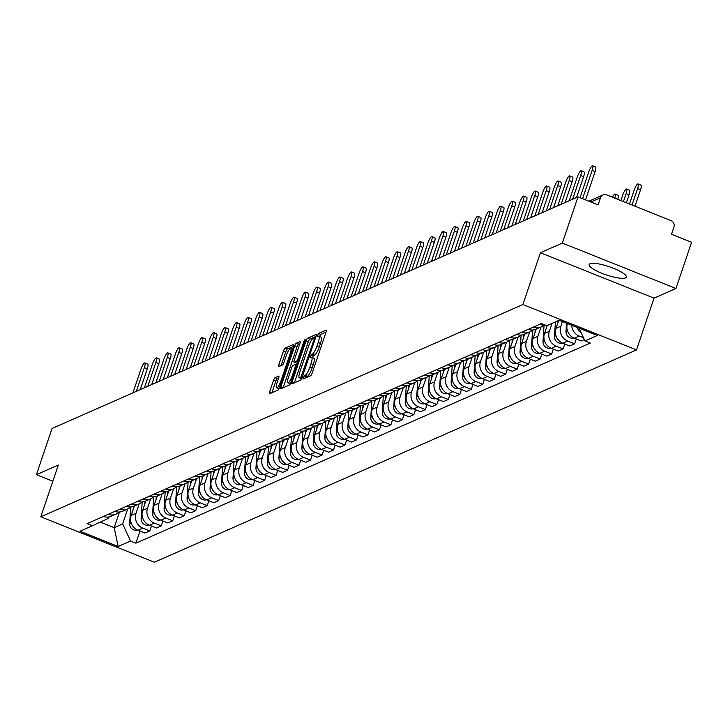 <?xml version="1.0" encoding="UTF-8"?>
<svg xmlns="http://www.w3.org/2000/svg" width="728" height="728" viewBox="0 0 728 728"><rect width="100%" height="100%" fill="white"/><g stroke="black" fill="none" stroke-linecap="round" stroke-linejoin="round"><path stroke-width="1.09" d="M303.039 377.677L303.003 379.051L310.674 375.675A2.466 0.564 -68.2 0 0 312.175 373.073L326.062 332.05A2.466 0.564 -68.2 0 0 326.253 330.075A2.466 0.564 -68.2 0 0 326.108 330.084L318.427 333.469L317.253 336.664L318.345 336.218A7.899 1.82 -68.2 0 1 318.809 336.181A7.899 1.82 -68.2 0 1 318.191 342.497L317.035 345.918A7.899 1.82 -68.2 0 1 312.248 354.227L310.21 356.483L310.073 357.867L311.165 357.421A7.899 1.82 -68.2 0 1 311.63 357.375A7.899 1.82 -68.2 0 1 311.011 363.691L309.855 367.112A7.899 1.82 -68.2 0 1 305.077 375.421L303.039 377.677M326.071 332.014L320.702 334.37L319.565 336.482M318.809 336.181L321.075 337.091A7.899 1.82 -68.2 0 1 320.457 343.407L319.301 346.819A7.899 1.82 -68.2 0 1 314.523 355.137L313.531 355.573L312.394 357.685M625.47 277.896A19.611 4.359 -161.3 0 0 626.326 277.095A19.611 4.359 -161.3 0 0 611.347 267.458A19.611 4.359 -161.3 0 0 590.026 263.727A19.611 4.359 -161.3 0 0 589.17 264.519A19.611 4.359 -161.3 0 0 604.158 274.156A19.611 4.359 -161.3 0 0 625.47 277.896M275.048 377.686A2.466 0.564 -68.2 0 0 273.555 380.289L269.651 391.791A2.466 0.564 -68.2 0 0 269.46 393.766A2.466 0.564 -68.2 0 0 269.606 393.757L278.132 389.999A2.466 0.564 -68.2 0 0 279.625 387.405L293.511 346.382A2.466 0.564 -68.2 0 0 293.702 344.408A2.466 0.564 -68.2 0 0 293.557 344.417L285.039 348.175A2.466 0.564 -68.2 0 0 283.538 350.769L278.833 364.673A2.466 0.564 -68.2 0 0 278.642 366.648A2.466 0.564 -68.2 0 0 278.788 366.63L282.437 365.028A2.466 0.564 -68.2 0 0 283.929 362.426L286.259 355.537A6.598 1.52 -68.2 0 1 290.645 348.557A6.598 1.52 -68.2 0 1 290.126 353.835L280.99 380.844A6.598 1.52 -68.2 0 1 276.604 387.824A6.598 1.52 -68.2 0 1 277.122 382.546L278.642 378.041A2.466 0.564 -68.2 0 0 278.842 376.067A2.466 0.564 -68.2 0 0 278.697 376.085L275.048 377.686L277.313 378.596A2.466 0.564 -68.2 0 0 275.821 381.19L271.926 392.701A2.466 0.564 -68.2 0 0 271.917 392.738M540.422 252.734L654.026 298.152L675.957 288.488L562.353 243.079L540.422 252.734L522.895 304.522L40.804 516.807L58.331 465.028L36.4 474.683L52.043 428.474L577.996 196.869L598.107 204.905L600.545 197.707L590.817 201.993M562.353 243.079L577.996 196.869M292.128 381.9A2.466 0.564 -68.2 0 0 291.928 383.874A2.466 0.564 -68.2 0 0 292.074 383.865L300.6 380.107A2.466 0.564 -68.2 0 0 302.093 377.514L315.979 336.482A2.466 0.564 -68.2 0 0 316.17 334.516A2.466 0.564 -68.2 0 0 316.025 334.525L307.507 338.274A2.466 0.564 -68.2 0 0 306.015 340.877L292.128 381.9L294.394 382.81A2.466 0.564 -68.2 0 0 294.385 382.846M289.362 385.057L280.844 388.807A2.466 0.564 -68.2 0 1 280.699 388.825A2.466 0.564 -68.2 0 1 280.89 386.85L294.776 345.818A2.466 0.564 -68.2 0 1 296.269 343.225L299.918 341.623A2.466 0.564 -68.2 0 1 300.063 341.605A2.466 0.564 -68.2 0 1 299.872 343.58L294.239 360.214A2.466 0.564 -68.2 0 0 294.048 362.189A2.466 0.564 -68.2 0 0 294.185 362.18L296.605 361.115A2.466 0.564 -68.2 0 0 298.107 358.513L303.967 341.195L305.114 339.366L304.977 340.75L290.863 382.455A2.466 0.564 -68.2 0 1 289.362 385.057M675.957 288.488L691.6 242.278L671.489 234.243L673.928 227.045A5.032 4.768 66.2 0 0 670.952 220.584L606.661 194.886A5.032 4.768 66.2 0 0 600.545 197.707M654.026 298.152L636.5 349.931L154.409 562.216L40.804 516.807M36.4 474.683L52.844 481.254M567.394 323.541A11.566 10.956 66.2 0 0 574.31 338.165L579.17 336.027A11.566 10.956 -113.8 0 1 571.726 325.279M579.17 336.027L583.474 337.756M539.694 324.324A11.566 10.956 66.2 0 0 544.753 324.879M574.31 338.165L581.244 340.941L584.32 339.585M544.025 324.952A11.566 10.956 -113.8 0 1 540.977 326.999A11.566 10.956 -113.8 0 1 533.069 327.236M576.276 338.957L574.62 343.853L567.685 341.086A11.566 10.956 -113.8 0 1 560.851 326.226L562.425 321.558M528.21 329.375A11.566 10.956 66.2 0 0 536.117 329.138L540.977 326.999M558.667 320.447L555.992 328.364A11.566 10.956 66.2 0 0 562.826 343.225L569.76 345.991L574.62 343.853M532.541 330.002A11.566 10.956 -113.8 0 1 529.493 332.059A11.566 10.956 -113.8 0 1 521.585 332.296M564.792 344.007L563.135 348.912L556.201 346.146A11.566 10.956 -113.8 0 1 549.367 331.286L552.052 323.369M516.725 334.434A11.566 10.956 66.2 0 0 524.633 334.197L529.493 332.059M547.192 325.507L544.508 333.424A11.566 10.956 66.2 0 0 551.351 348.284L558.276 351.051L563.135 348.912M521.057 335.062A11.566 10.956 -113.8 0 1 518.008 337.119A11.566 10.956 -113.8 0 1 510.1 337.355M553.307 349.067L551.651 353.972L544.726 351.196A11.566 10.956 -113.8 0 1 537.883 336.336L541.059 326.963M505.241 339.494A11.566 10.956 66.2 0 0 513.149 339.257L518.008 337.119M536.199 329.101L533.033 338.474A11.566 10.956 66.2 0 0 539.867 353.335L546.792 356.11L551.651 353.972M509.582 340.122A11.566 10.956 -113.8 0 1 506.524 342.169A11.566 10.956 -113.8 0 1 498.625 342.406M541.832 354.117L540.167 359.022L533.242 356.256A11.566 10.956 -113.8 0 1 526.408 341.396L529.575 332.023M493.766 344.544A11.566 10.956 66.2 0 0 501.674 344.308L506.524 342.169M524.715 334.161L521.548 343.534A11.566 10.956 66.2 0 0 528.382 358.394L535.317 361.161L540.167 359.022M498.098 345.172A11.566 10.956 -113.8 0 1 495.049 347.229A11.566 10.956 -113.8 0 1 487.141 347.465M530.348 359.177L528.692 364.082L521.758 361.306A11.566 10.956 -113.8 0 1 514.923 346.446L518.099 337.073M482.282 349.604A11.566 10.956 66.2 0 0 490.19 349.367L495.049 347.229M513.24 339.212L510.064 348.594A11.566 10.956 66.2 0 0 516.898 363.445L523.832 366.22L528.692 364.082M486.613 350.232A11.566 10.956 -113.8 0 1 483.565 352.279A11.566 10.956 -113.8 0 1 475.657 352.516M518.864 364.237L517.208 369.132L510.273 366.366A11.566 10.956 -113.8 0 1 503.439 351.506L506.615 342.133M470.798 354.654A11.566 10.956 66.2 0 0 478.705 354.418L483.565 352.279M501.756 344.271L498.58 353.644A11.566 10.956 66.2 0 0 505.423 368.505L512.348 371.271L517.208 369.132M475.129 355.282A11.566 10.956 -113.8 0 1 472.081 357.339A11.566 10.956 -113.8 0 1 464.173 357.575M507.38 369.287L505.723 374.192L498.798 371.426A11.566 10.956 -113.8 0 1 491.955 356.565L495.131 347.183M459.322 359.714A11.566 10.956 66.2 0 0 467.221 359.477L472.081 357.339M490.272 349.331L487.105 358.704A11.566 10.956 66.2 0 0 493.939 373.564L500.864 376.331L505.723 374.192M463.654 360.342A11.566 10.956 -113.8 0 1 460.596 362.398A11.566 10.956 -113.8 0 1 452.698 362.635M495.905 374.347L494.239 379.252L487.314 376.476A11.566 10.956 -113.8 0 1 480.48 361.616L483.647 352.243M447.838 364.774A11.566 10.956 66.2 0 0 455.746 364.537L460.596 362.398M478.796 354.381L475.621 363.754A11.566 10.956 66.2 0 0 482.455 378.615L489.389 381.39L494.239 379.252M452.17 365.401A11.566 10.956 -113.8 0 1 449.121 367.449A11.566 10.956 -113.8 0 1 441.214 367.686M484.42 379.406L482.764 384.302L475.83 381.536A11.566 10.956 -113.8 0 1 468.996 366.675L472.172 357.302M436.354 369.824A11.566 10.956 66.2 0 0 444.262 369.587L449.121 367.449M467.312 359.441L464.136 368.814A11.566 10.956 66.2 0 0 470.97 383.674L477.905 386.441L482.764 384.302M440.686 370.452A11.566 10.956 -113.8 0 1 437.637 372.509A11.566 10.956 -113.8 0 1 429.729 372.745M472.936 384.457L471.28 389.362L464.346 386.586A11.566 10.956 -113.8 0 1 457.512 371.726L460.688 362.353M424.87 374.884A11.566 10.956 66.2 0 0 432.778 374.647L437.637 372.509M455.828 364.491L452.652 373.874A11.566 10.956 66.2 0 0 459.495 388.725L466.42 391.5L471.28 389.362M429.202 375.512A11.566 10.956 -113.8 0 1 426.153 377.559A11.566 10.956 -113.8 0 1 418.245 377.796M461.461 389.516L459.796 394.412L452.871 391.646A11.566 10.956 -113.8 0 1 446.027 376.786L449.203 367.413M413.395 379.934A11.566 10.956 66.2 0 0 421.294 379.697L426.153 377.559M444.344 369.551L441.177 378.924A11.566 10.956 66.2 0 0 448.011 393.784L454.936 396.551L459.796 394.412M417.726 380.562A11.566 10.956 -113.8 0 1 414.669 382.619A11.566 10.956 -113.8 0 1 406.77 382.855M449.977 394.567L448.311 399.472L441.386 396.705A11.566 10.956 -113.8 0 1 434.552 381.845L437.719 372.463M401.911 384.994A11.566 10.956 66.2 0 0 409.819 384.757L414.669 382.619M432.869 374.611L429.693 383.984A11.566 10.956 66.2 0 0 436.527 398.844L443.461 401.61L448.311 399.472M406.242 385.622A11.566 10.956 -113.8 0 1 403.194 387.678A11.566 10.956 -113.8 0 1 395.286 387.915M438.493 399.627L436.836 404.531L429.902 401.756A11.566 10.956 -113.8 0 1 423.068 386.896L426.244 377.523M390.426 390.053A11.566 10.956 66.2 0 0 398.334 389.817L403.194 387.678M421.385 379.661L418.209 389.034A11.566 10.956 66.2 0 0 425.043 403.894L431.977 406.67L436.836 404.531M394.758 390.681A11.566 10.956 -113.8 0 1 391.709 392.729A11.566 10.956 -113.8 0 1 383.802 392.965M427.008 404.686L425.352 409.582L418.418 406.816A11.566 10.956 -113.8 0 1 411.584 391.955L414.76 382.582M378.942 395.104A11.566 10.956 66.2 0 0 386.85 394.867L391.709 392.729M409.9 384.721L406.724 394.094A11.566 10.956 66.2 0 0 413.568 408.954L420.493 411.72L425.352 409.582M383.274 395.732A11.566 10.956 -113.8 0 1 380.225 397.788A11.566 10.956 -113.8 0 1 372.317 398.025M415.533 409.737L413.868 414.642L406.943 411.866A11.566 10.956 -113.8 0 1 400.1 397.006L403.276 387.633M367.467 400.163A11.566 10.956 66.2 0 0 375.366 399.927L380.225 397.788M398.416 389.771L395.249 399.153A11.566 10.956 66.2 0 0 402.084 414.005L409.009 416.78L413.868 414.642M371.799 400.791A11.566 10.956 -113.8 0 1 368.741 402.839A11.566 10.956 -113.8 0 1 360.842 403.075M404.049 414.796L402.384 419.692L395.459 416.926A11.566 10.956 -113.8 0 1 388.625 402.065L391.791 392.692M355.983 405.214A11.566 10.956 66.2 0 0 363.891 404.977L368.741 402.839M386.941 394.831L383.765 404.204A11.566 10.956 66.2 0 0 390.599 419.064L397.534 421.831L402.384 419.692M360.315 405.842A11.566 10.956 -113.8 0 1 357.266 407.898A11.566 10.956 -113.8 0 1 349.358 408.135M392.565 419.847L390.909 424.752L383.974 421.985A11.566 10.956 -113.8 0 1 377.14 407.125L380.316 397.752M344.499 410.274A11.566 10.956 66.2 0 0 352.407 410.037L357.266 407.898M375.457 399.89L372.281 409.263A11.566 10.956 66.2 0 0 379.115 424.124L386.049 426.89L390.909 424.752M348.83 410.901A11.566 10.956 -113.8 0 1 345.782 412.958A11.566 10.956 -113.8 0 1 337.874 413.195M381.081 424.906L379.425 429.811L372.49 427.036A11.566 10.956 -113.8 0 1 365.656 412.175L368.832 402.802M333.014 415.333A11.566 10.956 66.2 0 0 340.922 415.096L345.782 412.958M363.973 404.941L360.797 414.314A11.566 10.956 66.2 0 0 367.64 429.174L374.565 431.95L379.425 429.811M337.346 415.961A11.566 10.956 -113.8 0 1 334.298 418.009A11.566 10.956 -113.8 0 1 326.39 418.245M369.606 429.966L367.94 434.862L361.015 432.095A11.566 10.956 -113.8 0 1 354.181 417.235L357.348 407.862M321.539 420.384A11.566 10.956 66.2 0 0 329.438 420.147L334.298 418.009M352.489 410.001L349.322 419.374A11.566 10.956 66.2 0 0 356.156 434.234L363.081 437L367.94 434.862M325.871 421.012A11.566 10.956 -113.8 0 1 322.813 423.068A11.566 10.956 -113.8 0 1 314.915 423.305M358.121 435.016L356.465 439.921L349.531 437.146A11.566 10.956 -113.8 0 1 342.697 422.286L345.864 412.913M310.055 425.443A11.566 10.956 66.2 0 0 317.963 425.207L322.813 423.068M341.013 415.051L337.838 424.433A11.566 10.956 66.2 0 0 344.672 439.284L351.606 442.06L356.465 439.921M314.387 426.071A11.566 10.956 -113.8 0 1 311.338 428.119A11.566 10.956 -113.8 0 1 303.43 428.355M346.637 440.076L344.981 444.972L338.047 442.205A11.566 10.956 -113.8 0 1 331.213 427.345L334.389 417.972M298.571 430.494A11.566 10.956 66.2 0 0 306.479 430.257L311.338 428.119M329.529 420.111L326.353 429.484A11.566 10.956 66.2 0 0 333.187 444.344L340.122 447.11L344.981 444.972M302.903 431.122A11.566 10.956 -113.8 0 1 299.854 433.178A11.566 10.956 -113.8 0 1 291.946 433.415M335.153 445.127L333.497 450.031L326.572 447.265A11.566 10.956 -113.8 0 1 319.729 432.405L322.904 423.032M287.087 435.553A11.566 10.956 66.2 0 0 294.995 435.317L299.854 433.178M318.045 425.17L314.878 434.543A11.566 10.956 66.2 0 0 321.712 449.404L328.637 452.17L333.497 450.031M291.418 436.181A11.566 10.956 -113.8 0 1 288.37 438.238A11.566 10.956 -113.8 0 1 280.462 438.474M323.678 450.186L322.013 455.091L315.088 452.316A11.566 10.956 -113.8 0 1 308.253 437.455L311.42 428.082M275.612 440.613A11.566 10.956 66.2 0 0 283.511 440.376L288.37 438.238M306.561 430.221L303.394 439.594A11.566 10.956 66.2 0 0 310.228 454.454L317.153 457.23L322.013 455.091M279.943 441.241A11.566 10.956 -113.8 0 1 276.895 443.288A11.566 10.956 -113.8 0 1 268.987 443.525M312.194 455.246L310.538 460.142L303.603 457.375A11.566 10.956 -113.8 0 1 296.769 442.515L299.945 433.142M264.127 445.663A11.566 10.956 66.2 0 0 272.035 445.427L276.895 443.288M295.086 435.28L291.91 444.653A11.566 10.956 66.2 0 0 298.744 459.514L305.678 462.28L310.538 460.142M268.459 446.291A11.566 10.956 -113.8 0 1 265.411 448.348A11.566 10.956 -113.8 0 1 257.503 448.584M300.709 460.296L299.053 465.201L292.119 462.426A11.566 10.956 -113.8 0 1 285.285 447.574L288.461 438.192M252.643 450.723A11.566 10.956 66.2 0 0 260.551 450.486L265.411 448.348M283.601 440.331L280.426 449.713A11.566 10.956 66.2 0 0 287.269 464.564L294.194 467.34L299.053 465.201M256.975 451.351A11.566 10.956 -113.8 0 1 253.926 453.398A11.566 10.956 -113.8 0 1 246.019 453.635M289.225 465.356L287.569 470.252L280.644 467.485A11.566 10.956 -113.8 0 1 273.801 452.625L276.977 443.252M241.159 455.774A11.566 10.956 66.2 0 0 249.067 455.537L253.926 453.398M272.117 445.39L268.951 454.763A11.566 10.956 66.2 0 0 275.785 469.624L282.71 472.39L287.569 470.252M245.5 456.401A11.566 10.956 -113.8 0 1 242.442 458.458A11.566 10.956 -113.8 0 1 234.543 458.695M277.75 470.406L276.085 475.311L269.16 472.545A11.566 10.956 -113.8 0 1 262.326 457.685L265.493 448.311M229.684 460.833A11.566 10.956 66.2 0 0 237.583 460.596L242.442 458.458M260.633 450.45L257.466 459.823A11.566 10.956 66.2 0 0 264.3 474.683L271.235 477.45L276.085 475.311M234.016 461.461A11.566 10.956 -113.8 0 1 230.967 463.518A11.566 10.956 -113.8 0 1 223.059 463.754M266.266 475.466L264.61 480.371L257.676 477.595A11.566 10.956 -113.8 0 1 250.841 462.735L254.017 453.362M218.2 465.893A11.566 10.956 66.2 0 0 226.108 465.656L230.967 463.518M249.158 455.501L245.982 464.874A11.566 10.956 66.2 0 0 252.816 479.734L259.75 482.509L264.61 480.371M222.531 466.521A11.566 10.956 -113.8 0 1 219.483 468.568A11.566 10.956 -113.8 0 1 211.575 468.805M254.782 480.525L253.126 485.421L246.191 482.655A11.566 10.956 -113.8 0 1 239.357 467.795L242.533 458.422M206.716 470.943A11.566 10.956 66.2 0 0 214.624 470.707L219.483 468.568M237.674 460.56L234.498 469.933A11.566 10.956 66.2 0 0 241.341 484.793L248.266 487.56L253.126 485.421M211.047 471.571A11.566 10.956 -113.8 0 1 207.999 473.628A11.566 10.956 -113.8 0 1 200.091 473.864M243.298 485.576L241.641 490.481L234.716 487.705A11.566 10.956 -113.8 0 1 227.873 472.854L231.049 463.472M195.231 476.003A11.566 10.956 66.2 0 0 203.139 475.766L207.999 473.628M226.19 465.611L223.023 474.993A11.566 10.956 66.2 0 0 229.857 489.844L236.782 492.619L241.641 490.481M199.572 476.631A11.566 10.956 -113.8 0 1 196.514 478.678A11.566 10.956 -113.8 0 1 188.616 478.915M231.823 490.636L230.157 495.531L223.232 492.765A11.566 10.956 -113.8 0 1 216.398 477.905L219.565 468.532M183.756 481.062A11.566 10.956 66.2 0 0 191.664 480.817L196.514 478.678M214.714 470.67L211.539 480.043A11.566 10.956 66.2 0 0 218.373 494.904L225.307 497.67L230.157 495.531M188.088 481.681A11.566 10.956 -113.8 0 1 185.039 483.738A11.566 10.956 -113.8 0 1 177.132 483.974M220.338 495.686L218.682 500.591L211.748 497.825A11.566 10.956 -113.8 0 1 204.914 482.964L208.09 473.591M172.272 486.113A11.566 10.956 66.2 0 0 180.18 485.876L185.039 483.738M203.23 475.73L200.054 485.103A11.566 10.956 66.2 0 0 206.888 499.963L213.823 502.73L218.682 500.591M176.604 486.741A11.566 10.956 -113.8 0 1 173.555 488.797A11.566 10.956 -113.8 0 1 165.647 489.034M208.854 500.746L207.198 505.651L200.264 502.875A11.566 10.956 -113.8 0 1 193.43 488.015L196.606 478.642M160.788 491.173A11.566 10.956 66.2 0 0 168.696 490.936L173.555 488.797M191.746 480.78L188.57 490.153A11.566 10.956 66.2 0 0 195.413 505.014L202.339 507.789L207.198 505.651M165.119 491.8A11.566 10.956 -113.8 0 1 162.071 493.848A11.566 10.956 -113.8 0 1 154.163 494.085M197.37 505.805L195.714 510.701L188.789 507.935A11.566 10.956 -113.8 0 1 181.945 493.074L185.121 483.701M149.313 496.223A11.566 10.956 66.2 0 0 157.212 495.986L162.071 493.848M180.262 485.84L177.095 495.213A11.566 10.956 66.2 0 0 183.929 510.073L190.854 512.84L195.714 510.701M153.644 496.851A11.566 10.956 -113.8 0 1 150.587 498.908A11.566 10.956 -113.8 0 1 142.688 499.144M185.895 510.856L184.23 515.761L177.304 512.985A11.566 10.956 -113.8 0 1 170.47 498.134L173.637 488.752M137.829 501.283A11.566 10.956 66.2 0 0 145.737 501.046L150.587 498.908M168.787 490.9L165.611 500.273A11.566 10.956 66.2 0 0 172.445 515.124L179.379 517.899L184.23 515.761M142.16 501.91A11.566 10.956 -113.8 0 1 139.112 503.958A11.566 10.956 -113.8 0 1 131.204 504.195M174.411 515.915L172.754 520.811L165.82 518.045A11.566 10.956 -113.8 0 1 158.986 503.185L162.162 493.812M126.344 506.342A11.566 10.956 66.2 0 0 134.252 506.096L139.112 503.958M157.303 495.95L154.127 505.323A11.566 10.956 66.2 0 0 160.961 520.183L167.895 522.959L172.754 520.811M130.676 506.97A11.566 10.956 -113.8 0 1 127.627 509.018A11.566 10.956 -113.8 0 1 119.72 509.254M162.926 520.966L161.27 525.871L154.336 523.104A11.566 10.956 -113.8 0 1 147.502 508.244L150.678 498.871M114.86 511.393A11.566 10.956 66.2 0 0 122.768 511.156L127.627 509.018M145.818 501.01L142.643 510.383A11.566 10.956 66.2 0 0 149.486 525.243L156.411 528.009L161.27 525.871M119.192 512.021A11.566 10.956 -113.8 0 1 116.143 514.077A11.566 10.956 -113.8 0 1 108.235 514.314M151.451 526.025L149.786 530.93L142.861 528.155A11.566 10.956 -113.8 0 1 136.018 513.295L139.194 503.922M103.385 516.452A11.566 10.956 66.2 0 0 111.284 516.216L116.143 514.077M134.334 506.06L131.167 515.433A11.566 10.956 66.2 0 0 138.002 530.293L144.927 533.069L149.786 530.93M100.318 522.113L114.187 527.654L122.65 523.923L130.53 541.05L118.163 546.491L79.998 531.231L92.356 525.789L87.023 523.65L541.432 323.55L546.774 325.689L559.14 320.247L597.315 335.499L584.948 340.95L579.088 328.219M130.53 541.05L135.872 543.179L590.29 343.079L584.948 340.95M522.895 304.522L636.5 349.931M119.492 512.002L114.187 527.654L118.163 546.491M109.036 516.916L108.563 518.3L92.356 525.789M122.65 523.923L127.709 508.981M139.967 531.085L135.872 543.179M305.569 377.923L307.343 376.331A7.899 1.82 -68.2 0 0 312.13 368.022L309.855 367.112M311.63 357.375L313.904 358.285A7.899 1.82 -68.2 0 1 313.286 364.601L312.13 368.022M315.988 336.445L309.773 339.184A2.466 0.564 -68.2 0 0 308.281 341.787L294.394 382.81M300.882 377.268L314.123 339.439L314.259 338.056L313.104 338.529A7.899 1.82 -68.2 0 0 308.326 346.837L299.991 371.453A7.899 1.82 -68.2 0 0 299.372 377.768A7.899 1.82 -68.2 0 0 299.836 377.732L300.882 377.268L302.02 377.723M299.881 343.543L298.544 344.135A2.466 0.564 -68.2 0 0 297.051 346.728L283.165 387.76A2.466 0.564 -68.2 0 0 283.147 387.796M296.223 362.99A2.466 0.564 -68.2 0 0 296.314 363.099A2.466 0.564 -68.2 0 0 296.46 363.09L297.579 362.589M288.397 377.486A6.598 1.52 -68.2 0 0 287.879 382.764A6.598 1.52 -68.2 0 0 292.256 375.784L295.477 366.266A2.466 0.564 -68.2 0 0 295.677 364.291A2.466 0.564 -68.2 0 0 295.532 364.3L293.111 365.374A2.466 0.564 -68.2 0 0 291.619 367.968L288.397 377.486M287.879 382.764L290.144 383.674A6.598 1.52 -68.2 0 0 290.354 383.692M278.66 378.005L277.313 378.596M276.604 387.824L278.879 388.734A6.598 1.52 -68.2 0 0 279.061 388.752M293.521 346.346L287.305 349.076A2.466 0.564 -68.2 0 0 285.813 351.679L281.108 365.583A2.466 0.564 -68.2 0 0 281.099 365.62M577.504 327.582A6.288 5.951 66.2 0 0 581.071 332.523M632.022 205.023L637.591 188.57A5.779 1.329 -68.2 0 0 638.047 183.947A5.779 1.329 -68.2 0 0 634.206 190.063L629.493 204.013M638.047 183.947L641.004 185.13A5.779 1.329 111.8 0 1 640.549 189.753L634.98 206.206M582.573 198.698L592.155 170.407A5.779 1.329 -68.2 0 0 592.61 165.784L595.559 166.967A5.779 1.329 111.8 0 1 595.104 171.59L585.53 199.882M592.61 165.784A5.779 1.329 -68.2 0 0 588.77 171.899L580.034 197.688M566.493 323.186L565.975 331.295A6.288 5.951 66.2 0 0 573.819 337.956M623.423 201.583L626.116 193.63A5.779 1.329 -68.2 0 0 626.562 189.007A5.779 1.329 -68.2 0 0 622.731 195.122L620.884 200.573M626.562 189.007L629.52 190.181A5.779 1.329 111.8 0 1 629.065 194.813L626.371 202.766M558.076 320.711L557.957 322.568M555.428 321.876L554.49 336.354A6.288 5.951 66.2 0 0 562.335 343.015M614.805 198.143A5.779 1.329 -68.2 0 0 615.087 194.058A5.779 1.329 -68.2 0 0 612.476 197.206M615.087 194.058L618.036 195.241A5.779 1.329 111.8 0 1 617.763 199.317M546.601 325.616L546.473 327.627M544.071 324.943L543.006 341.405A6.288 5.951 66.2 0 0 550.859 348.075M572.627 199.235L580.671 175.466A5.779 1.329 -68.2 0 0 581.126 170.843L584.074 172.017A5.779 1.329 111.8 0 1 583.629 176.64L576.567 197.497M581.126 170.843A5.779 1.329 -68.2 0 0 577.286 176.959L569.241 200.728M561.142 204.295L569.187 180.517A5.779 1.329 -68.2 0 0 569.642 175.894L572.599 177.077A5.779 1.329 111.8 0 1 572.144 181.7L565.083 202.557M569.642 175.894A5.779 1.329 -68.2 0 0 565.802 182.009L557.757 205.787M549.658 209.346L557.712 185.576A5.779 1.329 -68.2 0 0 558.158 180.953L561.115 182.127A5.779 1.329 111.8 0 1 560.66 186.759L553.599 207.617M558.158 180.953A5.779 1.329 -68.2 0 0 554.317 187.069L546.273 210.838M535.198 329.493L534.989 332.678M532.587 330.002L531.522 346.464A6.288 5.951 66.2 0 0 539.375 353.126M523.714 334.552L523.505 337.737M521.111 335.062L520.047 351.515A6.288 5.951 66.2 0 0 527.891 358.185M538.183 214.405L546.227 190.636A5.779 1.329 -68.2 0 0 546.683 186.004L549.631 187.187A5.779 1.329 111.8 0 1 549.176 191.81L542.123 212.667M546.683 186.004A5.779 1.329 -68.2 0 0 542.842 192.119L534.798 215.898M526.699 219.465L534.743 195.686A5.779 1.329 -68.2 0 0 535.198 191.064L538.147 192.247A5.779 1.329 111.8 0 1 537.701 196.869L530.639 217.727M535.198 191.064A5.779 1.329 -68.2 0 0 531.358 197.179L523.314 220.948M512.23 339.603L512.03 342.788M509.627 340.113L508.563 356.574A6.288 5.951 66.2 0 0 516.407 363.236M500.755 344.663L500.546 347.848M498.143 345.172L497.078 361.634A6.288 5.951 66.2 0 0 504.932 368.295M489.271 349.722L489.061 352.907M486.659 350.223L485.594 366.685A6.288 5.951 66.2 0 0 493.447 373.355M477.786 354.773L477.577 357.958M475.184 355.282L474.119 371.744A6.288 5.951 66.2 0 0 481.963 378.405M466.302 359.832L466.102 363.017M463.7 360.342L462.635 376.795A6.288 5.951 66.2 0 0 470.488 383.465M454.827 364.883L454.618 368.068M452.215 365.392L451.151 381.854A6.288 5.951 66.2 0 0 459.004 388.515M443.343 369.942L443.134 373.127M440.731 370.452L439.666 386.914A6.288 5.951 66.2 0 0 447.52 393.575M431.859 375.002L431.659 378.187M429.256 375.502L428.191 391.964A6.288 5.951 66.2 0 0 436.036 398.635M515.215 224.515L523.259 200.746A5.779 1.329 -68.2 0 0 523.714 196.123L526.672 197.297A5.779 1.329 111.8 0 1 526.217 201.92L519.155 222.777M523.714 196.123A5.779 1.329 -68.2 0 0 519.874 202.238L511.83 226.008M503.73 229.575L511.784 205.797A5.779 1.329 -68.2 0 0 512.23 201.174L515.187 202.357A5.779 1.329 111.8 0 1 514.732 206.98L507.671 227.837M512.23 201.174A5.779 1.329 -68.2 0 0 508.399 207.289L500.345 231.067M492.255 234.625L500.3 210.856A5.779 1.329 -68.2 0 0 500.755 206.233L503.703 207.407A5.779 1.329 111.8 0 1 503.248 212.039L496.196 232.896M500.755 206.233A5.779 1.329 -68.2 0 0 496.915 212.349L488.87 236.118M480.771 239.685L488.816 215.916A5.779 1.329 -68.2 0 0 489.271 211.284L492.228 212.467A5.779 1.329 111.8 0 1 491.773 217.09L484.712 237.947M489.271 211.284A5.779 1.329 -68.2 0 0 485.43 217.399L477.386 241.177M469.287 244.744L477.331 220.966A5.779 1.329 -68.2 0 0 477.786 216.343L480.744 217.526A5.779 1.329 111.8 0 1 480.289 222.149L473.227 243.006M477.786 216.343A5.779 1.329 -68.2 0 0 473.946 222.459L465.902 246.228M457.803 249.795L465.856 226.026A5.779 1.329 -68.2 0 0 466.302 221.403L469.26 222.577A5.779 1.329 111.8 0 1 468.805 227.2L461.743 248.057M466.302 221.403A5.779 1.329 -68.2 0 0 462.471 227.518L454.418 251.287M446.328 254.855L454.372 231.076A5.779 1.329 -68.2 0 0 454.827 226.453L457.776 227.637A5.779 1.329 111.8 0 1 457.321 232.259L450.268 253.117M454.827 226.453A5.779 1.329 -68.2 0 0 450.987 232.569L442.942 256.347M434.844 259.905L442.888 236.136A5.779 1.329 -68.2 0 0 443.343 231.513L446.3 232.696A5.779 1.329 111.8 0 1 445.845 237.319L438.784 258.176M443.343 231.513A5.779 1.329 -68.2 0 0 439.503 237.628L431.458 261.398M420.375 380.052L420.174 383.237M417.772 380.562L416.707 397.024A6.288 5.951 66.2 0 0 424.561 403.685M408.899 385.112L408.69 388.297M406.288 385.622L405.223 402.074A6.288 5.951 66.2 0 0 413.076 408.745M397.415 390.163L397.206 393.357M394.804 390.672L393.739 407.134A6.288 5.951 66.2 0 0 401.592 413.795M385.931 395.222L385.731 398.407M383.328 395.732L382.264 412.194A6.288 5.951 66.2 0 0 390.108 418.855M374.447 400.282L374.247 403.467M371.844 400.782L370.779 417.244A6.288 5.951 66.2 0 0 378.633 423.914M362.972 405.332L362.762 408.517M360.36 405.842L359.295 422.304A6.288 5.951 66.2 0 0 367.149 428.965M351.488 410.392L351.278 413.577M348.876 410.901L347.82 427.354A6.288 5.951 66.2 0 0 355.664 434.024M340.003 415.442L339.803 418.636M337.401 415.952L336.336 432.414A6.288 5.951 66.2 0 0 344.18 439.075M328.528 420.502L328.319 423.687M325.916 421.012L324.852 437.473A6.288 5.951 66.2 0 0 332.705 444.135M317.044 425.561L316.835 428.746M314.432 426.071L313.368 442.524A6.288 5.951 66.2 0 0 321.221 449.194M305.56 430.612L305.351 433.797M302.957 431.122L301.892 447.584A6.288 5.951 66.2 0 0 309.737 454.245M294.076 435.672L293.875 438.857M291.473 436.181L290.408 452.634A6.288 5.951 66.2 0 0 298.252 459.304M282.601 440.722L282.391 443.916M279.989 441.232L278.924 457.694A6.288 5.951 66.2 0 0 286.777 464.355M271.116 445.782L270.907 448.967M268.505 446.291L267.44 462.753A6.288 5.951 66.2 0 0 275.293 469.414M259.632 450.841L259.423 454.026M257.029 451.351L255.965 467.804A6.288 5.951 66.2 0 0 263.809 474.474M423.359 264.965L431.404 241.196A5.779 1.329 -68.2 0 0 431.859 236.564L434.816 237.747A5.779 1.329 111.8 0 1 434.361 242.369L427.3 263.227M431.859 236.564A5.779 1.329 -68.2 0 0 428.019 242.679L419.974 266.457M411.875 270.024L419.929 246.246A5.779 1.329 -68.2 0 0 420.384 241.623L423.332 242.806A5.779 1.329 111.8 0 1 422.877 247.429L415.815 268.286M420.384 241.623A5.779 1.329 -68.2 0 0 416.543 247.738L408.49 271.508M400.4 275.075L408.444 251.306A5.779 1.329 -68.2 0 0 408.899 246.683L411.848 247.857A5.779 1.329 111.8 0 1 411.402 252.48L404.34 273.337M408.899 246.683A5.779 1.329 -68.2 0 0 405.059 252.798L397.015 276.567M388.916 280.134L396.96 256.356A5.779 1.329 -68.2 0 0 397.415 251.733L400.373 252.916A5.779 1.329 111.8 0 1 399.918 257.539L392.856 278.396M397.415 251.733A5.779 1.329 -68.2 0 0 393.575 257.849L385.531 281.627M377.432 285.185L385.476 261.416A5.779 1.329 -68.2 0 0 385.931 256.793L388.889 257.976A5.779 1.329 111.8 0 1 388.434 262.599L381.372 283.456M385.931 256.793A5.779 1.329 -68.2 0 0 382.091 262.908L374.046 286.677M365.947 290.245L374.001 266.475A5.779 1.329 -68.2 0 0 374.456 261.843L377.404 263.026A5.779 1.329 111.8 0 1 376.949 267.649L369.897 288.506M374.456 261.843A5.779 1.329 -68.2 0 0 370.616 267.959L362.562 291.737M354.472 295.304L362.517 271.526A5.779 1.329 -68.2 0 0 362.972 266.903L365.92 268.086A5.779 1.329 111.8 0 1 365.474 272.709L358.413 293.566M362.972 266.903A5.779 1.329 -68.2 0 0 359.132 273.018L351.087 296.787M342.988 300.355L351.033 276.585A5.779 1.329 -68.2 0 0 351.488 271.963L354.445 273.137A5.779 1.329 111.8 0 1 353.99 277.768L346.928 298.616M351.488 271.963A5.779 1.329 -68.2 0 0 347.647 278.078L339.603 301.847M331.504 305.414L339.548 281.636A5.779 1.329 -68.2 0 0 340.003 277.013L342.961 278.196A5.779 1.329 111.8 0 1 342.506 282.819L335.444 303.676M340.003 277.013A5.779 1.329 -68.2 0 0 336.163 283.128L328.119 306.907M320.029 310.465L328.073 286.696A5.779 1.329 -68.2 0 0 328.528 282.073L331.477 283.256A5.779 1.329 111.8 0 1 331.022 287.879L323.969 308.736M328.528 282.073A5.779 1.329 -68.2 0 0 324.688 288.188L316.635 311.957M308.545 315.524L316.589 291.755A5.779 1.329 -68.2 0 0 317.044 287.123L319.992 288.306A5.779 1.329 111.8 0 1 319.546 292.929L312.485 313.786M317.044 287.123A5.779 1.329 -68.2 0 0 313.204 293.238L305.159 317.017M297.06 320.584L305.105 296.806A5.779 1.329 -68.2 0 0 305.56 292.183L308.517 293.366A5.779 1.329 111.8 0 1 308.062 297.989L301.001 318.846M305.56 292.183A5.779 1.329 -68.2 0 0 301.72 298.298L293.675 322.067M285.576 325.634L293.63 301.865A5.779 1.329 -68.2 0 0 294.076 297.242L297.033 298.416A5.779 1.329 111.8 0 1 296.578 303.048L289.517 323.905M294.076 297.242A5.779 1.329 -68.2 0 0 290.235 303.358L282.191 327.127M274.101 330.694L282.146 306.916A5.779 1.329 -68.2 0 0 282.601 302.293L285.549 303.476A5.779 1.329 111.8 0 1 285.094 308.099L278.041 328.956M282.601 302.293A5.779 1.329 -68.2 0 0 278.76 308.408L270.707 332.186M262.617 335.745L270.661 311.975A5.779 1.329 -68.2 0 0 271.116 307.353L274.065 308.536A5.779 1.329 111.8 0 1 273.619 313.158L266.557 334.016M271.116 307.353A5.779 1.329 -68.2 0 0 267.276 313.468L259.232 337.237M248.148 455.892L247.948 459.077M245.545 456.401L244.481 472.863A6.288 5.951 66.2 0 0 252.325 479.525M251.133 340.804L259.177 317.035A5.779 1.329 -68.2 0 0 259.632 312.403L262.59 313.586A5.779 1.329 111.8 0 1 262.135 318.209L255.073 339.066M259.632 312.403A5.779 1.329 -68.2 0 0 255.792 318.518L247.748 342.296M236.673 460.951L236.464 464.136M234.061 461.461L232.996 477.923A6.288 5.951 66.2 0 0 240.85 484.584M239.649 345.864L247.702 322.085A5.779 1.329 -68.2 0 0 248.148 317.463L251.105 318.646A5.779 1.329 111.8 0 1 250.65 323.268L243.589 344.126M248.148 317.463A5.779 1.329 -68.2 0 0 244.317 323.578L236.263 347.347M225.189 466.011L224.979 469.196M222.577 466.512L221.512 482.973A6.288 5.951 66.2 0 0 229.366 489.635M228.173 350.914L236.218 327.145A5.779 1.329 -68.2 0 0 236.673 322.522L239.621 323.696A5.779 1.329 111.8 0 1 239.166 328.328L232.114 349.185M236.673 322.522A5.779 1.329 -68.2 0 0 232.833 328.637L224.788 352.407M213.704 471.062L213.495 474.246M211.102 471.571L210.037 488.033A6.288 5.951 66.2 0 0 217.881 494.694M216.689 355.974L224.734 332.196A5.779 1.329 -68.2 0 0 225.189 327.573L228.146 328.756A5.779 1.329 111.8 0 1 227.691 333.379L220.63 354.236M225.189 327.573A5.779 1.329 -68.2 0 0 221.348 333.688L213.304 357.466M202.22 476.121L202.02 479.306M199.618 476.631L198.553 493.084A6.288 5.951 66.2 0 0 206.406 499.754M205.205 361.024L213.249 337.255A5.779 1.329 -68.2 0 0 213.704 332.632L216.662 333.815A5.779 1.329 111.8 0 1 216.207 338.438L209.145 359.295M213.704 332.632A5.779 1.329 -68.2 0 0 209.864 338.748L201.82 362.517M190.745 481.172L190.536 484.357M188.133 481.681L187.069 498.143A6.288 5.951 66.2 0 0 194.922 504.804M193.721 366.084L201.774 342.315A5.779 1.329 -68.2 0 0 202.22 337.683L205.178 338.866A5.779 1.329 111.8 0 1 204.723 343.489L197.661 364.346M202.22 337.683A5.779 1.329 -68.2 0 0 198.389 343.798L190.336 367.576M179.261 486.231L179.052 489.416M176.649 486.741L175.584 503.203A6.288 5.951 66.2 0 0 183.438 509.864M182.246 371.144L190.29 347.365A5.779 1.329 -68.2 0 0 190.745 342.742L193.694 343.925A5.779 1.329 111.8 0 1 193.238 348.548L186.186 369.405M190.745 342.742A5.779 1.329 -68.2 0 0 186.905 348.858L178.861 372.627M167.777 491.291L167.577 494.476M165.174 491.791L164.109 508.253A6.288 5.951 66.2 0 0 171.954 514.914M170.762 376.194L178.806 352.425A5.779 1.329 -68.2 0 0 179.261 347.802L182.218 348.976A5.779 1.329 111.8 0 1 181.763 353.608L174.702 374.465M179.261 347.802A5.779 1.329 -68.2 0 0 175.421 353.917L167.376 377.686M156.293 496.341L156.092 499.526M153.69 496.851L152.625 513.313A6.288 5.951 66.2 0 0 160.478 519.974M159.277 381.254L167.322 357.475A5.779 1.329 -68.2 0 0 167.777 352.853L170.734 354.036A5.779 1.329 111.8 0 1 170.279 358.658L163.218 379.516M167.777 352.853A5.779 1.329 -68.2 0 0 163.937 358.968L155.892 382.746M144.817 501.401L144.608 504.586M142.206 501.91L141.141 518.363A6.288 5.951 66.2 0 0 148.994 525.034M147.793 386.304L155.847 362.535A5.779 1.329 -68.2 0 0 156.302 357.912L159.25 359.095A5.779 1.329 111.8 0 1 158.795 363.718L151.733 384.575M156.302 357.912A5.779 1.329 -68.2 0 0 152.461 364.027L144.408 387.796M133.333 506.451L133.124 509.636M130.722 506.961L129.657 523.423A6.288 5.951 66.2 0 0 137.51 530.084M136.318 391.364L144.362 367.594A5.779 1.329 -68.2 0 0 144.817 362.963L147.766 364.146A5.779 1.329 111.8 0 1 147.32 368.768L140.258 389.626M144.817 362.963A5.779 1.329 -68.2 0 0 140.977 369.078L132.933 392.856M149.486 525.243L154.336 523.104M160.961 520.183L165.82 518.045M172.445 515.124L177.304 512.985M183.929 510.073L188.789 507.935M195.413 505.014L200.264 502.875M206.888 499.963L211.748 497.825M218.373 494.904L223.232 492.765M229.857 489.844L234.716 487.705M241.341 484.793L246.191 482.655M252.816 479.734L257.676 477.595M264.3 474.683L269.16 472.545M275.785 469.624L280.644 467.485M287.269 464.564L292.119 462.426M298.744 459.514L303.603 457.375M310.228 454.454L315.088 452.316M321.712 449.404L326.572 447.265M333.187 444.344L338.047 442.205M344.672 439.284L349.531 437.146M356.156 434.234L361.015 432.095M367.64 429.174L372.49 427.036M379.115 424.124L383.974 421.985M390.599 419.064L395.459 416.926M402.084 414.005L406.943 411.866M413.568 408.954L418.418 406.816M425.043 403.894L429.902 401.756M436.527 398.844L441.386 396.705M448.011 393.784L452.871 391.646M459.495 388.725L464.346 386.586M470.97 383.674L475.83 381.536M482.455 378.615L487.314 376.476M493.939 373.564L498.798 371.426M505.423 368.505L510.273 366.366M516.898 363.445L521.758 361.306M528.382 358.394L533.242 356.256M539.867 353.335L544.726 351.196M551.351 348.284L556.201 346.146M562.826 343.225L567.685 341.086M138.002 530.293L142.861 528.155M131.167 515.433L136.018 513.295M142.643 510.383L147.502 508.244M154.127 505.323L158.986 503.185M165.611 500.273L170.47 498.134M177.095 495.213L181.945 493.074M188.57 490.153L193.43 488.015M200.054 485.103L204.914 482.964M211.539 480.043L216.398 477.905M223.023 474.993L227.873 472.854M234.498 469.933L239.357 467.795M245.982 464.874L250.841 462.735M257.466 459.823L262.326 457.685M268.951 454.763L273.801 452.625M280.426 449.713L285.285 447.574M291.91 444.653L296.769 442.515M303.394 439.594L308.253 437.455M314.878 434.543L319.729 432.405M326.353 429.484L331.213 427.345M337.838 424.433L342.697 422.286M349.322 419.374L354.181 417.235M360.797 414.314L365.656 412.175M372.281 409.263L377.14 407.125M383.765 404.204L388.625 402.065M395.249 399.153L400.1 397.006M406.724 394.094L411.584 391.955M418.209 389.034L423.068 386.896M429.693 383.984L434.552 381.845M441.177 378.924L446.027 376.786M452.652 373.874L457.512 371.726M464.136 368.814L468.996 366.675M475.621 363.754L480.48 361.616M487.105 358.704L491.955 356.565M498.58 353.644L503.439 351.506M510.064 348.594L514.923 346.446M521.548 343.534L526.408 341.396M533.033 338.474L537.883 336.336M544.508 333.424L549.367 331.286M555.992 328.364L560.851 326.226M307.343 376.331L305.077 375.421M313.286 364.601L311.011 363.691M313.531 355.573L311.256 354.663M314.523 355.137L312.248 354.227M319.301 346.819L317.035 345.918M320.457 343.407L318.191 342.497M320.702 334.37L318.427 333.469M306.351 376.767L304.086 375.857M308.281 341.787L306.015 340.877M309.773 339.184L307.507 338.274M302.693 375.757L301.929 375.448M314.878 339.739L314.123 339.439M315.288 338.52L314.323 338.129M301.711 378.478L299.836 377.732M283.165 387.76L280.89 386.85M297.051 346.728L294.776 345.818M298.544 344.135L296.269 343.225M296.46 363.09L294.185 362.18M297.907 361.634L296.605 361.115M298.862 358.822L298.107 358.513M304.723 341.496L303.967 341.195M293.02 376.085L292.256 375.784M296.241 366.566L295.477 366.266M296.833 364.828L295.768 364.4M281.745 381.144L280.99 380.844M290.891 354.136L290.126 353.835M281.108 365.583L278.833 364.673M285.813 351.679L283.538 350.769M287.305 349.076L285.039 348.175M271.926 392.701L269.651 391.791M275.821 381.19L273.555 380.289M640.549 189.753L637.591 188.57M592.155 170.407L595.104 171.59M567.43 330.658L565.975 331.295M629.065 194.813L626.116 193.63M555.946 335.708L554.49 336.354M544.462 340.768L543.006 341.405M580.671 175.466L583.629 176.64M569.187 180.517L572.144 181.7M557.712 185.576L560.66 186.759M532.978 345.818L531.522 346.464M521.503 350.878L520.047 351.515M546.227 190.636L549.176 191.81M534.743 195.686L537.701 196.869M510.019 355.937L508.563 356.574M498.534 360.988L497.078 361.634M487.05 366.048L485.594 366.685M475.575 371.098L474.119 371.744M464.091 376.158L462.635 376.795M452.607 381.217L451.151 381.854M441.123 386.268L439.666 386.914M429.647 391.327L428.191 391.964M523.259 200.746L526.217 201.92M511.784 205.797L514.732 206.98M500.3 210.856L503.248 212.039M488.816 215.916L491.773 217.09M477.331 220.966L480.289 222.149M465.856 226.026L468.805 227.2M454.372 231.076L457.321 232.259M442.888 236.136L445.845 237.319M418.163 396.378L416.707 397.024M406.679 401.437L405.223 402.074M395.195 406.497L393.739 407.134M383.72 411.548L382.264 412.194M372.236 416.607L370.779 417.244M360.751 421.658L359.295 422.304M349.267 426.717L347.82 427.354M337.792 431.777L336.336 432.414M326.308 436.827L324.852 437.473M314.824 441.887L313.368 442.524M303.349 446.937L301.892 447.584M291.864 451.997L290.408 452.634M280.38 457.057L278.924 457.694M268.896 462.107L267.44 462.753M257.421 467.167L255.965 467.804M431.404 241.196L434.361 242.369M419.929 246.246L422.877 247.429M408.444 251.306L411.402 252.48M396.96 256.356L399.918 257.539M385.476 261.416L388.434 262.599M374.001 266.475L376.949 267.649M362.517 271.526L365.474 272.709M351.033 276.585L353.99 277.768M339.548 281.636L342.506 282.819M328.073 286.696L331.022 287.879M316.589 291.755L319.546 292.929M305.105 296.806L308.062 297.989M293.63 301.865L296.578 303.048M282.146 306.916L285.094 308.099M270.661 311.975L273.619 313.158M245.937 472.217L244.481 472.863M259.177 317.035L262.135 318.209M234.452 477.277L232.996 477.923M247.702 322.085L250.65 323.268M222.968 482.336L221.512 482.973M236.218 327.145L239.166 328.328M211.493 487.387L210.037 488.033M224.734 332.196L227.691 333.379M200.009 492.447L198.553 493.084M213.249 337.255L216.207 338.438M188.525 497.497L187.069 498.143M201.774 342.315L204.723 343.489M177.041 502.557L175.584 503.203M190.29 347.365L193.238 348.548M165.565 507.616L164.109 508.253M178.806 352.425L181.763 353.608M154.081 512.667L152.625 513.313M167.322 357.475L170.279 358.658M142.597 517.726L141.141 518.363M155.847 362.535L158.795 363.718M131.113 522.786L129.657 523.423M144.362 367.594L147.32 368.768M588.815 201.192L603.057 194.922M315.306 338.474L314.259 338.056M301.62 378.669L299.372 377.768M296.314 363.099L294.048 362.189M296.851 364.764L295.677 364.291M292.519 349.304L290.645 348.557"/></g></svg>
